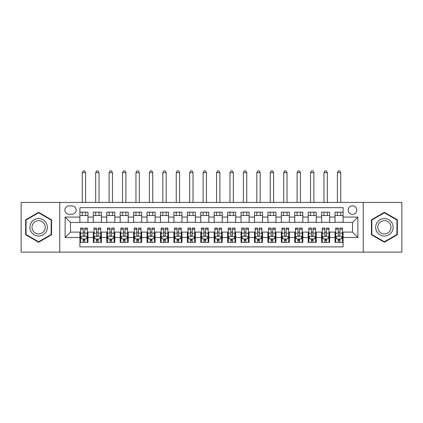 <?xml version="1.0" encoding="UTF-8"?>
<svg xmlns="http://www.w3.org/2000/svg" width="423" height="423" viewBox="0 0 423 423"><rect width="100%" height="100%" fill="white"/><g stroke="black" fill="none" stroke-linecap="round" stroke-linejoin="round"><path stroke-width="0.63" d="M352.502 205.795A4.299 4.299 0 0 0 348.203 210.088A4.299 4.299 0 0 0 352.502 214.387A4.299 4.299 0 0 0 356.795 210.088A4.299 4.299 0 0 0 352.502 205.795M363.241 252.124L401.85 252.124L401.85 202.437L363.241 202.437L363.241 252.124L59.759 252.124L59.759 202.437L21.15 202.437L21.15 252.124L59.759 252.124M343.101 212.172L335.042 212.172L335.042 217.073L329.67 217.073L329.67 222.445L335.042 222.445L335.042 217.073M329.67 217.073L329.67 212.172L321.612 212.172L321.612 217.073L316.245 217.073L316.245 222.445L321.612 222.445L321.612 217.073M316.245 217.073L316.245 212.172L308.187 212.172L308.187 217.073L302.815 217.073L302.815 222.445L308.187 222.445L308.187 217.073M302.815 217.073L302.815 212.172L294.757 212.172L294.757 217.073L289.385 217.073L289.385 222.445L294.757 222.445L294.757 217.073M289.385 217.073L289.385 212.172L281.327 212.172L281.327 217.073L275.955 217.073L275.955 222.445L281.327 222.445L281.327 217.073M275.955 217.073L275.955 212.172L267.902 212.172L267.902 217.073L262.53 217.073L262.53 222.445L267.902 222.445L267.902 217.073M262.53 217.073L262.53 212.172L254.472 212.172L254.472 217.073L249.099 217.073L249.099 222.445L254.472 222.445L254.472 217.073M249.099 217.073L249.099 212.172L241.041 212.172L241.041 217.073L235.669 217.073L235.669 222.445L241.041 222.445L241.041 217.073M235.669 217.073L235.669 212.172L227.616 212.172L227.616 217.073L222.244 217.073L222.244 222.445L227.616 222.445L227.616 217.073M222.244 217.073L222.244 212.172L214.186 212.172L214.186 217.073L208.814 217.073L208.814 222.445L214.186 222.445L214.186 217.073M208.814 217.073L208.814 212.172L200.756 212.172L200.756 217.073L195.384 217.073L195.384 222.445L200.756 222.445L200.756 217.073M195.384 217.073L195.384 212.172L187.331 212.172L187.331 217.073L181.959 217.073L181.959 222.445L187.331 222.445L187.331 217.073M181.959 217.073L181.959 212.172L173.901 212.172L173.901 217.073L168.528 217.073L168.528 222.445L173.901 222.445L173.901 217.073M168.528 217.073L168.528 212.172L160.47 212.172L160.47 217.073L155.098 217.073L155.098 222.445L160.47 222.445L160.47 217.073M155.098 217.073L155.098 212.172L147.045 212.172L147.045 217.073L141.673 217.073L141.673 222.445L147.045 222.445L147.045 217.073M141.673 217.073L141.673 212.172L133.615 212.172L133.615 217.073L128.243 217.073L128.243 222.445L133.615 222.445L133.615 217.073M128.243 217.073L128.243 212.172L120.185 212.172L120.185 217.073L114.813 217.073L114.813 222.445L120.185 222.445L120.185 217.073M114.813 217.073L114.813 212.172L106.755 212.172L106.755 217.073L101.388 217.073L101.388 222.445L106.755 222.445L106.755 217.073M101.388 217.073L101.388 212.172L93.33 212.172L93.33 222.445L87.958 222.445L87.958 212.172L79.899 212.172M79.899 242.384L87.958 242.384L87.958 232.111L93.33 232.111L93.33 242.384L101.388 242.384L101.388 232.111L106.755 232.111L106.755 237.483L101.388 237.483M106.755 237.483L106.755 242.384L114.813 242.384L114.813 232.111L120.185 232.111L120.185 237.483L114.813 237.483M120.185 237.483L120.185 242.384L128.243 242.384L128.243 232.111L133.615 232.111L133.615 237.483L128.243 237.483M133.615 237.483L133.615 242.384L141.673 242.384L141.673 232.111L147.045 232.111L147.045 237.483L141.673 237.483M147.045 237.483L147.045 242.384L155.098 242.384L155.098 232.111L160.47 232.111L160.47 237.483L155.098 237.483M160.47 237.483L160.47 242.384L168.528 242.384L168.528 232.111L173.901 232.111L173.901 237.483L168.528 237.483M173.901 237.483L173.901 242.384L181.959 242.384L181.959 232.111L187.331 232.111L187.331 237.483L181.959 237.483M187.331 237.483L187.331 242.384L195.384 242.384L195.384 232.111L200.756 232.111L200.756 237.483L195.384 237.483M200.756 237.483L200.756 242.384L208.814 242.384L208.814 232.111L214.186 232.111L214.186 237.483L208.814 237.483M214.186 237.483L214.186 242.384L222.244 242.384L222.244 232.111L227.616 232.111L227.616 237.483L222.244 237.483M227.616 237.483L227.616 242.384L235.669 242.384L235.669 232.111L241.041 232.111L241.041 237.483L235.669 237.483M241.041 237.483L241.041 242.384L249.099 242.384L249.099 232.111L254.472 232.111L254.472 237.483L249.099 237.483M254.472 237.483L254.472 242.384L262.53 242.384L262.53 232.111L267.902 232.111L267.902 237.483L262.53 237.483M267.902 237.483L267.902 242.384L275.955 242.384L275.955 232.111L281.327 232.111L281.327 237.483L275.955 237.483M281.327 237.483L281.327 242.384L289.385 242.384L289.385 232.111L294.757 232.111L294.757 237.483L289.385 237.483M294.757 237.483L294.757 242.384L302.815 242.384L302.815 232.111L308.187 232.111L308.187 237.483L302.815 237.483M308.187 237.483L308.187 242.384L316.245 242.384L316.245 232.111L321.612 232.111L321.612 237.483L316.245 237.483M321.612 237.483L321.612 242.384L329.67 242.384L329.67 232.111L335.042 232.111L335.042 237.483L329.67 237.483M69.023 214.255L71.979 214.255A4.161 4.161 0 0 0 76.14 210.088A4.161 4.161 0 0 0 71.979 205.927L69.023 205.927A4.161 4.161 0 0 0 64.862 210.088A4.161 4.161 0 0 0 69.023 214.255M363.241 202.437L59.759 202.437M343.101 217.073L343.101 207.672L79.899 207.672L79.899 222.445L70.498 222.445L70.498 232.111L79.899 232.111L79.899 246.884L343.101 246.884L343.101 232.111L352.502 232.111L352.502 222.445L343.101 222.445L343.101 217.073L357.874 217.073L357.874 237.483L343.101 237.483M79.899 237.483L65.126 237.483L65.126 217.073L79.899 217.073M335.042 237.483L335.042 242.384L343.101 242.384M79.899 215.529L87.958 215.529M79.899 222.308L87.958 222.308M79.899 232.248L80.571 232.248M83.125 232.248L84.732 232.248M87.286 232.248L87.958 232.248M79.899 239.027L80.571 239.027M83.125 239.027L84.732 239.027M87.286 239.027L87.958 239.027M93.33 222.308L101.388 222.308M93.33 215.529L101.388 215.529M93.33 232.248L94.001 232.248M96.55 232.248L98.162 232.248M100.716 232.248L101.388 232.248M93.33 239.027L94.001 239.027M96.55 239.027L98.162 239.027M100.716 239.027L101.388 239.027M106.755 232.248L107.426 232.248M109.98 232.248L111.593 232.248M114.141 232.248L114.813 232.248M106.755 239.027L107.426 239.027M109.98 239.027L111.593 239.027M114.141 239.027L114.813 239.027M106.755 215.529L114.813 215.529M106.755 222.308L114.813 222.308M120.185 232.248L120.856 232.248M123.41 232.248L125.018 232.248M127.572 232.248L128.243 232.248M120.185 239.027L120.856 239.027M123.41 239.027L125.018 239.027M127.572 239.027L128.243 239.027M120.185 215.529L128.243 215.529M120.185 222.308L128.243 222.308M133.615 232.248L134.287 232.248M136.835 232.248L138.448 232.248M141.002 232.248L141.673 232.248M133.615 239.027L134.287 239.027M136.835 239.027L138.448 239.027M141.002 239.027L141.673 239.027M133.615 215.529L141.673 215.529M133.615 222.308L141.673 222.308M147.045 232.248L147.717 232.248M150.265 232.248L151.878 232.248M154.427 232.248L155.098 232.248M147.045 239.027L147.717 239.027M150.265 239.027L151.878 239.027M154.427 239.027L155.098 239.027M147.045 215.529L155.098 215.529M147.045 222.308L155.098 222.308M160.47 232.248L161.142 232.248M163.696 232.248L165.303 232.248M167.857 232.248L168.528 232.248M160.47 239.027L161.142 239.027M163.696 239.027L165.303 239.027M167.857 239.027L168.528 239.027M160.47 215.529L168.528 215.529M160.47 222.308L168.528 222.308M173.901 232.248L174.572 232.248M177.121 232.248L178.733 232.248M181.287 232.248L181.959 232.248M173.901 239.027L174.572 239.027M177.121 239.027L178.733 239.027M181.287 239.027L181.959 239.027M173.901 215.529L181.959 215.529M173.901 222.308L181.959 222.308M187.331 232.248L188.002 232.248M190.551 232.248L192.164 232.248M194.712 232.248L195.384 232.248M187.331 239.027L188.002 239.027M190.551 239.027L192.164 239.027M194.712 239.027L195.384 239.027M187.331 215.529L195.384 215.529M187.331 222.308L195.384 222.308M200.756 232.248L201.427 232.248M203.981 232.248L205.594 232.248M208.142 232.248L208.814 232.248M200.756 239.027L201.427 239.027M203.981 239.027L205.594 239.027M208.142 239.027L208.814 239.027M200.756 215.529L208.814 215.529M200.756 222.308L208.814 222.308M214.186 232.248L214.858 232.248M217.406 232.248L219.019 232.248M221.573 232.248L222.244 232.248M214.186 239.027L214.858 239.027M217.406 239.027L219.019 239.027M221.573 239.027L222.244 239.027M214.186 215.529L222.244 215.529M214.186 222.308L222.244 222.308M227.616 232.248L228.288 232.248M230.836 232.248L232.449 232.248M234.998 232.248L235.669 232.248M227.616 239.027L228.288 239.027M230.836 239.027L232.449 239.027M234.998 239.027L235.669 239.027M227.616 215.529L235.669 215.529M227.616 222.308L235.669 222.308M241.041 232.248L241.713 232.248M244.267 232.248L245.879 232.248M248.428 232.248L249.099 232.248M241.041 239.027L241.713 239.027M244.267 239.027L245.879 239.027M248.428 239.027L249.099 239.027M241.041 215.529L249.099 215.529M241.041 222.308L249.099 222.308M254.472 232.248L255.143 232.248M257.697 232.248L259.304 232.248M261.858 232.248L262.53 232.248M254.472 239.027L255.143 239.027M257.697 239.027L259.304 239.027M261.858 239.027L262.53 239.027M254.472 215.529L262.53 215.529M254.472 222.308L262.53 222.308M267.902 232.248L268.573 232.248M271.122 232.248L272.735 232.248M275.283 232.248L275.955 232.248M267.902 239.027L268.573 239.027M271.122 239.027L272.735 239.027M275.283 239.027L275.955 239.027M267.902 215.529L275.955 215.529M267.902 222.308L275.955 222.308M281.327 232.248L281.998 232.248M284.552 232.248L286.165 232.248M288.713 232.248L289.385 232.248M281.327 239.027L281.998 239.027M284.552 239.027L286.165 239.027M288.713 239.027L289.385 239.027M281.327 215.529L289.385 215.529M281.327 222.308L289.385 222.308M294.757 232.248L295.428 232.248M297.982 232.248L299.59 232.248M302.144 232.248L302.815 232.248M294.757 239.027L295.428 239.027M297.982 239.027L299.59 239.027M302.144 239.027L302.815 239.027M294.757 215.529L302.815 215.529M294.757 222.308L302.815 222.308M308.187 232.248L308.859 232.248M311.407 232.248L313.02 232.248M315.574 232.248L316.245 232.248M308.187 239.027L308.859 239.027M311.407 239.027L313.02 239.027M315.574 239.027L316.245 239.027M308.187 215.529L316.245 215.529M308.187 222.308L316.245 222.308M321.612 232.248L322.284 232.248M324.838 232.248L326.45 232.248M328.999 232.248L329.67 232.248M321.612 239.027L322.284 239.027M324.838 239.027L326.45 239.027M328.999 239.027L329.67 239.027M321.612 215.529L329.67 215.529M321.612 222.308L329.67 222.308M335.042 232.248L335.714 232.248M338.268 232.248L339.875 232.248M342.429 232.248L343.101 232.248M335.042 239.027L335.714 239.027M338.268 239.027L339.875 239.027M342.429 239.027L343.101 239.027M335.042 215.529L343.101 215.529M335.042 222.308L343.101 222.308M70.498 222.445L65.126 217.073M70.498 232.111L65.126 237.483M357.874 217.073L352.502 222.445M357.874 237.483L352.502 232.111M38.609 242.242L51.564 234.76L51.564 219.796L38.609 212.314L25.65 219.796L25.65 234.76L38.609 242.242M397.35 219.796L384.391 212.314L371.436 219.796L371.436 234.76L384.391 242.242L397.35 234.76L397.35 219.796M83.125 240.639L84.732 240.639M80.571 229.176L83.125 229.176L83.125 228.087L80.571 228.087L80.571 236.277L81.914 238.963L85.943 238.963L87.286 236.277L87.286 228.087L84.732 228.087L84.732 229.176L87.286 229.176M87.286 236.277L87.286 242.384M80.571 236.277L80.571 242.384M84.732 238.963L84.732 242.384M83.125 242.384L83.125 238.963M83.125 229.176L83.125 235.267C83.659 236.304 84.198 236.304 84.732 235.267L84.732 229.176M85.605 215.529L85.605 212.172M85.605 202.437L85.605 172.626L82.252 172.626L82.252 202.437M82.252 215.529L82.252 212.172M82.252 172.626L83.257 170.876L84.6 170.876L85.605 172.626M38.609 218.548A8.73 8.73 0 0 0 29.88 227.278A8.73 8.73 0 0 0 38.609 236.008A8.73 8.73 0 0 0 47.334 227.278A8.73 8.73 0 0 0 38.609 218.548M38.609 220.669A6.609 6.609 0 0 0 32 227.278A6.609 6.609 0 0 0 38.609 233.887A6.609 6.609 0 0 0 45.213 227.278A6.609 6.609 0 0 0 38.609 220.669M51.162 234.527L38.609 241.776L26.052 234.527L26.052 220.029L38.609 212.78L51.162 220.029L51.162 234.527M376.835 222.916A8.73 8.73 0 0 0 380.028 234.839A8.73 8.73 0 0 0 391.952 231.645A8.73 8.73 0 0 0 388.758 219.717A8.73 8.73 0 0 0 376.835 222.916M378.67 223.973A6.609 6.609 0 0 0 381.086 233.004A6.609 6.609 0 0 0 390.117 230.583A6.609 6.609 0 0 0 387.695 221.557A6.609 6.609 0 0 0 378.67 223.973M396.948 220.029L396.948 234.527L384.391 241.776L371.838 234.527L371.838 220.029L384.391 212.78L396.948 220.029M96.55 240.639L98.162 240.639M94.001 229.176L96.55 229.176L96.55 228.087L94.001 228.087L94.001 236.277L95.344 238.963L99.373 238.963L100.716 236.277L100.716 228.087L98.162 228.087L98.162 229.176L100.716 229.176M100.716 236.277L100.716 242.384M94.001 236.277L94.001 242.384M98.162 238.963L98.162 242.384M96.55 242.384L96.55 238.963M96.55 229.176L96.55 235.267C97.089 236.304 97.623 236.304 98.162 235.267L98.162 229.176M99.035 215.529L99.035 212.172M99.035 202.437L99.035 172.626L95.677 172.626L95.677 202.437M95.677 215.529L95.677 212.172M95.677 172.626L96.687 170.876L98.03 170.876L99.035 172.626M109.98 240.639L111.593 240.639M107.426 229.176L109.98 229.176L109.98 228.087L107.426 228.087L107.426 236.277L108.769 238.963L112.798 238.963L114.141 236.277L114.141 228.087L111.593 228.087L111.593 229.176L114.141 229.176M114.141 236.277L114.141 242.384M107.426 236.277L107.426 242.384M111.593 238.963L111.593 242.384M109.98 242.384L109.98 238.963M109.98 229.176L109.98 235.267C110.514 236.304 111.053 236.304 111.593 235.267L111.593 229.176M112.465 215.529L112.465 212.172M112.465 202.437L112.465 172.626L109.108 172.626L109.108 202.437M109.108 215.529L109.108 212.172M109.108 172.626L110.112 170.876L111.455 170.876L112.465 172.626M123.41 240.639L125.018 240.639M120.856 229.176L123.41 229.176L123.41 228.087L120.856 228.087L120.856 236.277L122.199 238.963L126.228 238.963L127.572 236.277L127.572 228.087L125.018 228.087L125.018 229.176L127.572 229.176M127.572 236.277L127.572 242.384M120.856 236.277L120.856 242.384M125.018 238.963L125.018 242.384M123.41 242.384L123.41 238.963M123.41 229.176L123.41 235.267C123.944 236.304 124.484 236.304 125.018 235.267L125.018 229.176M125.895 215.529L125.895 212.172M125.895 202.437L125.895 172.626L122.538 172.626L122.538 202.437M122.538 215.529L122.538 212.172M122.538 172.626L123.542 170.876L124.885 170.876L125.895 172.626M136.835 240.639L138.448 240.639M134.287 229.176L136.835 229.176L136.835 228.087L134.287 228.087L134.287 236.277L135.63 238.963L139.659 238.963L141.002 236.277L141.002 228.087L138.448 228.087L138.448 229.176L141.002 229.176M141.002 236.277L141.002 242.384M134.287 236.277L134.287 242.384M138.448 238.963L138.448 242.384M136.835 242.384L136.835 238.963M136.835 229.176L136.835 235.267C137.375 236.304 137.909 236.304 138.448 235.267L138.448 229.176M139.32 215.529L139.32 212.172M139.32 202.437L139.32 172.626L135.963 172.626L135.963 202.437M135.963 215.529L135.963 212.172M135.963 172.626L136.973 170.876L138.316 170.876L139.32 172.626M150.265 240.639L151.878 240.639M147.717 229.176L150.265 229.176L150.265 228.087L147.717 228.087L147.717 236.277L149.055 238.963L153.084 238.963L154.427 236.277L154.427 228.087L151.878 228.087L151.878 229.176L154.427 229.176M154.427 236.277L154.427 242.384M147.717 236.277L147.717 242.384M151.878 238.963L151.878 242.384M150.265 242.384L150.265 238.963M150.265 229.176L150.265 235.267C150.8 236.304 151.339 236.304 151.878 235.267L151.878 229.176M152.751 215.529L152.751 212.172M152.751 202.437L152.751 172.626L149.393 172.626L149.393 202.437M149.393 215.529L149.393 212.172M149.393 172.626L150.398 170.876L151.741 170.876L152.751 172.626M163.696 240.639L165.303 240.639M161.142 229.176L163.696 229.176L163.696 228.087L161.142 228.087L161.142 236.277L162.485 238.963L166.514 238.963L167.857 236.277L167.857 228.087L165.303 228.087L165.303 229.176L167.857 229.176M167.857 236.277L167.857 242.384M161.142 236.277L161.142 242.384M165.303 238.963L165.303 242.384M163.696 242.384L163.696 238.963M163.696 229.176L163.696 235.267C164.23 236.304 164.769 236.304 165.303 235.267L165.303 229.176M166.181 215.529L166.181 212.172M166.181 202.437L166.181 172.626L162.823 172.626L162.823 202.437M162.823 215.529L162.823 212.172M162.823 172.626L163.828 170.876L165.171 170.876L166.181 172.626M177.121 240.639L178.733 240.639M174.572 229.176L177.121 229.176L177.121 228.087L174.572 228.087L174.572 236.277L175.915 238.963L179.944 238.963L181.287 236.277L181.287 228.087L178.733 228.087L178.733 229.176L181.287 229.176M181.287 236.277L181.287 242.384M174.572 236.277L174.572 242.384M178.733 238.963L178.733 242.384M177.121 242.384L177.121 238.963M177.121 229.176L177.121 235.267C177.66 236.304 178.194 236.304 178.733 235.267L178.733 229.176M179.606 215.529L179.606 212.172M179.606 202.437L179.606 172.626L176.248 172.626L176.248 202.437M176.248 215.529L176.248 212.172M176.248 172.626L177.258 170.876L178.601 170.876L179.606 172.626M190.551 240.639L192.164 240.639M188.002 229.176L190.551 229.176L190.551 228.087L188.002 228.087L188.002 236.277L189.345 238.963L193.369 238.963L194.712 236.277L194.712 228.087L192.164 228.087L192.164 229.176L194.712 229.176M194.712 236.277L194.712 242.384M188.002 236.277L188.002 242.384M192.164 238.963L192.164 242.384M190.551 242.384L190.551 238.963M190.551 229.176L190.551 235.267C191.09 236.304 191.624 236.304 192.164 235.267L192.164 229.176M193.036 215.529L193.036 212.172M193.036 202.437L193.036 172.626L189.678 172.626L189.678 202.437M189.678 215.529L189.678 212.172M189.678 172.626L190.683 170.876L192.026 170.876L193.036 172.626M203.981 240.639L205.594 240.639M201.427 229.176L203.981 229.176L203.981 228.087L201.427 228.087L201.427 236.277L202.77 238.963L206.799 238.963L208.142 236.277L208.142 228.087L205.594 228.087L205.594 229.176L208.142 229.176M208.142 236.277L208.142 242.384M201.427 236.277L201.427 242.384M205.594 238.963L205.594 242.384M203.981 242.384L203.981 238.963M203.981 229.176L203.981 235.267C204.515 236.304 205.055 236.304 205.594 235.267L205.594 229.176M206.466 215.529L206.466 212.172M206.466 202.437L206.466 172.626L203.109 172.626L203.109 202.437M203.109 215.529L203.109 212.172M203.109 172.626L204.113 170.876L205.456 170.876L206.466 172.626M217.406 240.639L219.019 240.639M214.858 229.176L217.406 229.176L217.406 228.087L214.858 228.087L214.858 236.277L216.201 238.963L220.23 238.963L221.573 236.277L221.573 228.087L219.019 228.087L219.019 229.176L221.573 229.176M221.573 236.277L221.573 242.384M214.858 236.277L214.858 242.384M219.019 238.963L219.019 242.384M217.406 242.384L217.406 238.963M217.406 229.176L217.406 235.267C217.945 236.304 218.48 236.304 219.019 235.267L219.019 229.176M219.891 215.529L219.891 212.172M219.891 202.437L219.891 172.626L216.534 172.626L216.534 202.437M216.534 215.529L216.534 212.172M216.534 172.626L217.544 170.876L218.887 170.876L219.891 172.626M230.836 240.639L232.449 240.639M228.288 229.176L230.836 229.176L230.836 228.087L228.288 228.087L228.288 236.277L229.631 238.963L233.655 238.963L234.998 236.277L234.998 228.087L232.449 228.087L232.449 229.176L234.998 229.176M234.998 236.277L234.998 242.384M228.288 236.277L228.288 242.384M232.449 238.963L232.449 242.384M230.836 242.384L230.836 238.963M230.836 229.176L230.836 235.267C231.376 236.304 231.91 236.304 232.449 235.267L232.449 229.176M233.322 215.529L233.322 212.172M233.322 202.437L233.322 172.626L229.964 172.626L229.964 202.437M229.964 215.529L229.964 212.172M229.964 172.626L230.974 170.876L232.317 170.876L233.322 172.626M244.267 240.639L245.879 240.639M241.713 229.176L244.267 229.176L244.267 228.087L241.713 228.087L241.713 236.277L243.056 238.963L247.085 238.963L248.428 236.277L248.428 228.087L245.879 228.087L245.879 229.176L248.428 229.176M248.428 236.277L248.428 242.384M241.713 236.277L241.713 242.384M245.879 238.963L245.879 242.384M244.267 242.384L244.267 238.963M244.267 229.176L244.267 235.267C244.801 236.304 245.34 236.304 245.879 235.267L245.879 229.176M246.752 215.529L246.752 212.172M246.752 202.437L246.752 172.626L243.394 172.626L243.394 202.437M243.394 215.529L243.394 212.172M243.394 172.626L244.399 170.876L245.742 170.876L246.752 172.626M257.697 240.639L259.304 240.639M255.143 229.176L257.697 229.176L257.697 228.087L255.143 228.087L255.143 236.277L256.486 238.963L260.515 238.963L261.858 236.277L261.858 228.087L259.304 228.087L259.304 229.176L261.858 229.176M261.858 236.277L261.858 242.384M255.143 236.277L255.143 242.384M259.304 238.963L259.304 242.384M257.697 242.384L257.697 238.963M257.697 229.176L257.697 235.267C258.231 236.304 258.77 236.304 259.304 235.267L259.304 229.176M260.177 215.529L260.177 212.172M260.177 202.437L260.177 172.626L256.819 172.626L256.819 202.437M256.819 215.529L256.819 212.172M256.819 172.626L257.829 170.876L259.172 170.876L260.177 172.626M271.122 240.639L272.735 240.639M268.573 229.176L271.122 229.176L271.122 228.087L268.573 228.087L268.573 236.277L269.916 238.963L273.945 238.963L275.283 236.277L275.283 228.087L272.735 228.087L272.735 229.176L275.283 229.176M275.283 236.277L275.283 242.384M268.573 236.277L268.573 242.384M272.735 238.963L272.735 242.384M271.122 242.384L271.122 238.963M271.122 229.176L271.122 235.267C271.661 236.304 272.195 236.304 272.735 235.267L272.735 229.176M273.607 215.529L273.607 212.172M273.607 202.437L273.607 172.626L270.249 172.626L270.249 202.437M270.249 215.529L270.249 212.172M270.249 172.626L271.259 170.876L272.602 170.876L273.607 172.626M284.552 240.639L286.165 240.639M281.998 229.176L284.552 229.176L284.552 228.087L281.998 228.087L281.998 236.277L283.341 238.963L287.37 238.963L288.713 236.277L288.713 228.087L286.165 228.087L286.165 229.176L288.713 229.176M288.713 236.277L288.713 242.384M281.998 236.277L281.998 242.384M286.165 238.963L286.165 242.384M284.552 242.384L284.552 238.963M284.552 229.176L284.552 235.267C285.086 236.304 285.625 236.304 286.165 235.267L286.165 229.176M287.037 215.529L287.037 212.172M287.037 202.437L287.037 172.626L283.68 172.626L283.68 202.437M283.68 215.529L283.68 212.172M283.68 172.626L284.684 170.876L286.027 170.876L287.037 172.626M297.982 240.639L299.59 240.639M295.428 229.176L297.982 229.176L297.982 228.087L295.428 228.087L295.428 236.277L296.772 238.963L300.801 238.963L302.144 236.277L302.144 228.087L299.59 228.087L299.59 229.176L302.144 229.176M302.144 236.277L302.144 242.384M295.428 236.277L295.428 242.384M299.59 238.963L299.59 242.384M297.982 242.384L297.982 238.963M297.982 229.176L297.982 235.267C298.516 236.304 299.056 236.304 299.59 235.267L299.59 229.176M300.462 215.529L300.462 212.172M300.462 202.437L300.462 172.626L297.105 172.626L297.105 202.437M297.105 215.529L297.105 212.172M297.105 172.626L298.115 170.876L299.458 170.876L300.462 172.626M311.407 240.639L313.02 240.639M308.859 229.176L311.407 229.176L311.407 228.087L308.859 228.087L308.859 236.277L310.202 238.963L314.231 238.963L315.574 236.277L315.574 228.087L313.02 228.087L313.02 229.176L315.574 229.176M315.574 236.277L315.574 242.384M308.859 236.277L308.859 242.384M313.02 238.963L313.02 242.384M311.407 242.384L311.407 238.963M311.407 229.176L311.407 235.267C311.947 236.304 312.481 236.304 313.02 235.267L313.02 229.176M313.892 215.529L313.892 212.172M313.892 202.437L313.892 172.626L310.535 172.626L310.535 202.437M310.535 215.529L310.535 212.172M310.535 172.626L311.545 170.876L312.888 170.876L313.892 172.626M324.838 240.639L326.45 240.639M322.284 229.176L324.838 229.176L324.838 228.087L322.284 228.087L322.284 236.277L323.627 238.963L327.656 238.963L328.999 236.277L328.999 228.087L326.45 228.087L326.45 229.176L328.999 229.176M328.999 236.277L328.999 242.384M322.284 236.277L322.284 242.384M326.45 238.963L326.45 242.384M324.838 242.384L324.838 238.963M324.838 229.176L324.838 235.267C325.372 236.304 325.911 236.304 326.45 235.267L326.45 229.176M327.323 215.529L327.323 212.172M327.323 202.437L327.323 172.626L323.965 172.626L323.965 202.437M323.965 215.529L323.965 212.172M323.965 172.626L324.97 170.876L326.313 170.876L327.323 172.626M338.268 240.639L339.875 240.639M335.714 229.176L338.268 229.176L338.268 228.087L335.714 228.087L335.714 236.277L337.057 238.963L341.086 238.963L342.429 236.277L342.429 228.087L339.875 228.087L339.875 229.176L342.429 229.176M342.429 236.277L342.429 242.384M335.714 236.277L335.714 242.384M339.875 238.963L339.875 242.384M338.268 242.384L338.268 238.963M338.268 229.176L338.268 235.267C338.802 236.304 339.341 236.304 339.875 235.267L339.875 229.176M340.748 215.529L340.748 212.172M340.748 202.437L340.748 172.626L337.395 172.626L337.395 202.437M337.395 215.529L337.395 212.172M337.395 172.626L338.4 170.876L339.743 170.876L340.748 172.626M93.33 237.483L87.958 237.483M93.33 217.073L87.958 217.073M80.603 236.341L87.254 236.341M87.286 238.223L86.313 238.223M81.544 238.223L80.571 238.223M84.732 233.163L87.286 233.163M80.571 233.163L83.125 233.163M83.125 239.783L84.732 239.783M94.033 236.341L100.679 236.341M100.716 238.223L99.743 238.223M94.974 238.223L94.001 238.223M98.162 233.163L100.716 233.163M94.001 233.163L96.55 233.163M96.55 239.783L98.162 239.783M107.463 236.341L114.11 236.341M114.141 238.223L113.168 238.223M108.404 238.223L107.426 238.223M111.593 233.163L114.141 233.163M107.426 233.163L109.98 233.163M109.98 239.783L111.593 239.783M120.888 236.341L127.54 236.341M127.572 238.223L126.599 238.223M121.829 238.223L120.856 238.223M125.018 233.163L127.572 233.163M120.856 233.163L123.41 233.163M123.41 239.783L125.018 239.783M134.318 236.341L140.965 236.341M141.002 238.223L140.029 238.223M135.26 238.223L134.287 238.223M138.448 233.163L141.002 233.163M134.287 233.163L136.835 233.163M136.835 239.783L138.448 239.783M147.749 236.341L154.395 236.341M154.427 238.223L153.454 238.223M148.69 238.223L147.717 238.223M151.878 233.163L154.427 233.163M147.717 233.163L150.265 233.163M150.265 239.783L151.878 239.783M161.179 236.341L167.825 236.341M167.857 238.223L166.884 238.223M162.115 238.223L161.142 238.223M165.303 233.163L167.857 233.163M161.142 233.163L163.696 233.163M163.696 239.783L165.303 239.783M174.604 236.341L181.25 236.341M181.287 238.223L180.314 238.223M175.545 238.223L174.572 238.223M178.733 233.163L181.287 233.163M174.572 233.163L177.121 233.163M177.121 239.783L178.733 239.783M188.034 236.341L194.68 236.341M194.712 238.223L193.739 238.223M188.975 238.223L188.002 238.223M192.164 233.163L194.712 233.163M188.002 233.163L190.551 233.163M190.551 239.783L192.164 239.783M201.464 236.341L208.111 236.341M208.142 238.223L207.17 238.223M202.4 238.223L201.427 238.223M205.594 233.163L208.142 233.163M201.427 233.163L203.981 233.163M203.981 239.783L205.594 239.783M214.889 236.341L221.536 236.341M221.573 238.223L220.6 238.223M215.83 238.223L214.858 238.223M219.019 233.163L221.573 233.163M214.858 233.163L217.406 233.163M217.406 239.783L219.019 239.783M228.32 236.341L234.966 236.341M234.998 238.223L234.025 238.223M229.261 238.223L228.288 238.223M232.449 233.163L234.998 233.163M228.288 233.163L230.836 233.163M230.836 239.783L232.449 239.783M241.75 236.341L248.396 236.341M248.428 238.223L247.455 238.223M242.686 238.223L241.713 238.223M245.879 233.163L248.428 233.163M241.713 233.163L244.267 233.163M244.267 239.783L245.879 239.783M255.175 236.341L261.821 236.341M261.858 238.223L260.885 238.223M256.116 238.223L255.143 238.223M259.304 233.163L261.858 233.163M255.143 233.163L257.697 233.163M257.697 239.783L259.304 239.783M268.605 236.341L275.251 236.341M275.283 238.223L274.31 238.223M269.546 238.223L268.573 238.223M272.735 233.163L275.283 233.163M268.573 233.163L271.122 233.163M271.122 239.783L272.735 239.783M282.035 236.341L288.682 236.341M288.713 238.223L287.74 238.223M282.971 238.223L281.998 238.223M286.165 233.163L288.713 233.163M281.998 233.163L284.552 233.163M284.552 239.783L286.165 239.783M295.46 236.341L302.112 236.341M302.144 238.223L301.171 238.223M296.401 238.223L295.428 238.223M299.59 233.163L302.144 233.163M295.428 233.163L297.982 233.163M297.982 239.783L299.59 239.783M308.89 236.341L315.537 236.341M315.574 238.223L314.596 238.223M309.832 238.223L308.859 238.223M313.02 233.163L315.574 233.163M308.859 233.163L311.407 233.163M311.407 239.783L313.02 239.783M322.321 236.341L328.967 236.341M328.999 238.223L328.026 238.223M323.257 238.223L322.284 238.223M326.45 233.163L328.999 233.163M322.284 233.163L324.838 233.163M324.838 239.783L326.45 239.783M335.746 236.341L342.397 236.341M342.429 238.223L341.456 238.223M336.687 238.223L335.714 238.223M339.875 233.163L342.429 233.163M335.714 233.163L338.268 233.163M338.268 239.783L339.875 239.783"/></g></svg>
